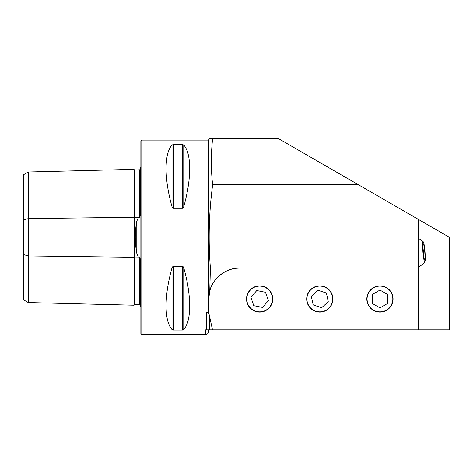 <?xml version="1.0" encoding="UTF-8"?>
<svg xmlns="http://www.w3.org/2000/svg" width="473" height="473" viewBox="0 0 473 473"><rect width="100%" height="100%" fill="white"/><g stroke="black" fill="none" stroke-linecap="round" stroke-linejoin="round"><path stroke-width="0.71" d="M140.256 305.322L139.653 304.718L134.716 304.594A0.615 0.615 0 0 1 134.716 304.594A0.615 0.615 0 0 0 134.084 305.197L28.279 302.543L23.65 299.87L23.65 219.933L28.279 218.597L134.084 217.267A0.615 0.307 180 0 0 134.704 217.568A0.615 0.307 180 0 0 134.716 217.568L138.353 217.521L136.798 221.275C134.793 231.906 134.793 242.572 136.798 253.268L138.353 257.022L139.653 257.117L140.256 258.932L140.256 306.8A3.086 3.086 0 0 1 140.871 307.172M138.353 217.521L139.653 217.426L140.256 215.611L140.256 167.744A3.086 3.086 0 0 0 140.871 167.365M134.084 305.197L134.084 169.346A0.615 0.615 0 0 0 134.704 169.943L139.653 169.819L140.256 169.222M379.943 285.858A13.108 13.108 0 0 0 366.829 298.966A13.108 13.108 0 0 0 379.943 312.079A13.108 13.108 0 0 0 393.051 298.966A13.108 13.108 0 0 0 379.943 285.858M319.789 285.858A13.108 13.108 0 0 0 306.681 298.966A13.108 13.108 0 0 0 319.789 312.079A13.108 13.108 0 0 0 332.897 298.966A13.108 13.108 0 0 0 319.789 285.858M259.636 285.858A13.108 13.108 0 0 0 246.528 298.966A13.108 13.108 0 0 0 259.636 312.079A13.108 13.108 0 0 0 272.744 298.966A13.108 13.108 0 0 0 259.636 285.858M140.256 283.658L140.256 265.034L140.256 283.658M140.256 209.509L140.256 190.885L140.256 209.509M141.799 140.103A0.928 0.928 0 0 0 140.871 141.025L140.871 333.518A0.928 0.928 0 0 0 141.799 334.441L141.799 140.103L208.735 140.103L209.149 138.559L212.649 138.559C210.911 153.979 210.911 169.405 212.649 184.831C208.954 212.667 208.209 240.426 210.414 268.12L209.758 291.09L208.735 298.966L208.735 140.103M172.012 145.034L172.012 206.701C164.119 178.747 164.119 153.66 172.012 145.034L173.349 144.519L182.43 144.519L183.766 145.034C191.66 153.66 191.66 178.747 183.766 206.701L182.43 208.309L173.349 208.309L172.012 206.701L172.444 207.706M172.012 329.51C164.119 320.883 164.119 295.796 172.012 267.842L173.349 266.234L182.43 266.234L183.766 267.842C191.66 295.796 191.66 320.883 183.766 329.51L182.43 330.024L173.349 330.024L172.012 329.51L172.012 267.842L172.444 266.837M206.37 329.817L206.37 312.346C208.019 312.612 209.013 313.593 209.35 315.278L209.35 329.817L212.501 329.817L205.654 329.817L205.654 334.441L141.799 334.441M206.37 312.346L208.735 312.346L208.735 298.966A30.846 30.846 0 0 1 239.586 268.12C226.733 267.405 212.347 278.479 209.758 291.09M212.649 184.831L358.516 184.831L449.35 237.269L449.35 329.817L212.501 329.817L209.35 315.278M182.43 266.234L182.43 330.024L183.766 329.51L183.766 267.842L183.341 266.843M23.65 219.933L23.65 174.673L28.279 172.001L134.084 169.346M28.279 302.543L28.279 255.946L134.084 257.277A0.615 0.307 180 0 1 134.704 256.975A0.615 0.307 180 0 1 134.716 256.975L138.353 257.022M134.704 169.943A0.615 0.615 0 0 0 134.716 169.943L134.716 304.594M23.65 254.61L28.279 255.946L28.279 172.001M208.735 329.817L208.735 331.354L208.735 329.817M210.414 268.12L418.504 268.12L418.504 329.817M418.504 219.46L418.504 268.12M212.649 138.559L278.372 138.559L358.516 184.831M263.763 311.157A12.872 12.872 0 0 0 271.827 294.839A12.872 12.872 0 0 0 255.509 286.78A12.872 12.872 0 0 0 247.444 303.092A12.872 12.872 0 0 0 263.763 311.157M268.368 300.71L265.513 292.279L256.78 290.534L250.903 297.221L253.759 305.659L262.491 307.403L268.368 300.71M322.497 311.547A12.872 12.872 0 0 0 332.371 296.258A12.872 12.872 0 0 0 317.081 286.384A12.872 12.872 0 0 0 307.208 301.679A12.872 12.872 0 0 0 322.497 311.547M328.268 301.697L326.388 292.988L317.915 290.262L311.311 296.24L313.185 304.943L321.664 307.675L328.268 301.697M379.943 311.837A12.872 12.872 0 0 0 392.815 298.966A12.872 12.872 0 0 0 379.943 286.1A12.872 12.872 0 0 0 367.072 298.966A12.872 12.872 0 0 0 379.943 311.837M387.653 303.418L387.653 294.513L379.943 290.061L372.233 294.513L372.233 303.418L379.943 307.87L387.653 303.418M424.068 246.202A7.71 0.804 -94.6 0 1 424.937 254.965A7.71 0.804 -94.6 0 1 424.482 259.417A7.71 0.804 -94.6 0 1 423.838 257.33A7.71 0.804 -94.6 0 1 422.998 249.318A7.71 0.804 -94.6 0 1 423.258 244.127A7.71 0.804 -94.6 0 1 424.068 246.202M422.951 247.911A6.48 0.674 -94.6 0 1 423.577 255.727M422.649 244.872A10.028 1.041 -94.6 0 1 423.288 241.839A10.028 1.041 -94.6 0 1 424.665 248.36A10.028 1.041 -94.6 0 1 425.257 258.66A10.028 1.041 -94.6 0 1 424.872 261.675A10.028 1.041 -94.6 0 1 423.376 256.295A10.028 1.041 -94.6 0 1 422.649 244.872M136.798 253.268L136.798 221.275M139.653 304.718L139.653 257.117M139.653 217.426L139.653 169.819M173.349 266.234L173.349 330.024M173.349 144.519L173.349 208.309M182.43 144.519L182.43 208.309M183.766 145.034L183.766 206.701M205.654 334.441C207.523 334.257 208.552 333.229 208.735 331.354M418.504 266.831L418.504 266.831A15.426 15.426 0 0 0 424.872 261.675M418.504 238.558L418.504 238.558A15.426 15.426 0 0 1 423.288 241.839"/></g></svg>
